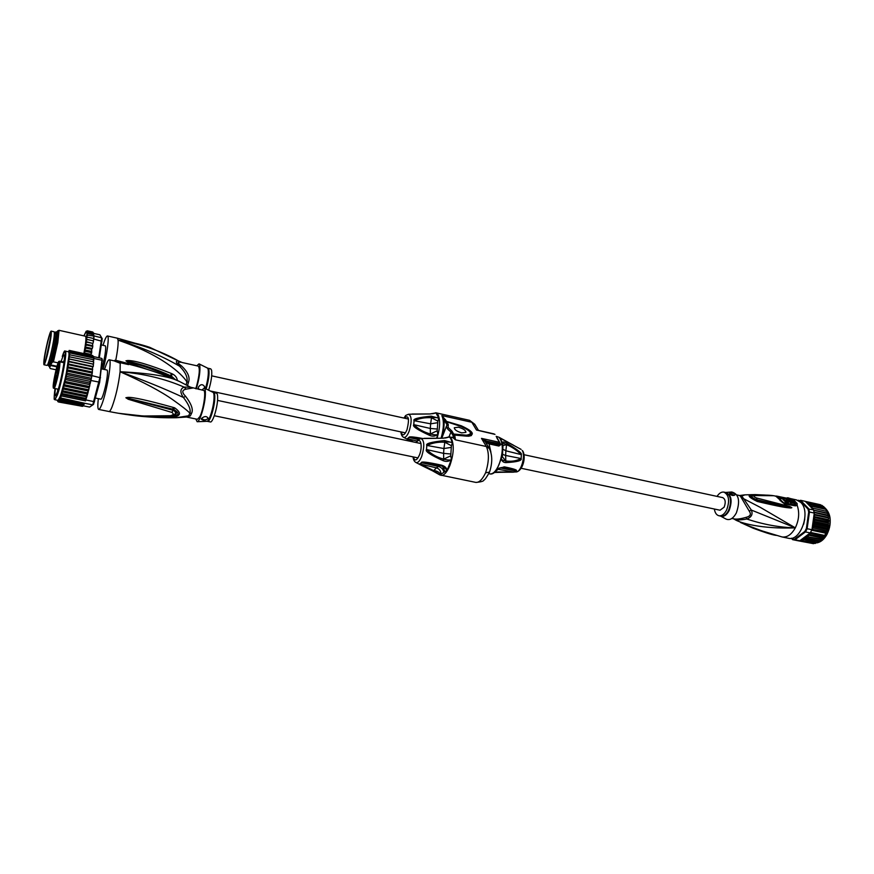 <?xml version="1.0" encoding="UTF-8"?>
<svg xmlns="http://www.w3.org/2000/svg" width="874" height="874" viewBox="0 0 874 874"><rect width="100%" height="100%" fill="white"/><g stroke="black" fill="none" stroke-linecap="round" stroke-linejoin="round"><path stroke-width="1.31" d="M521.144 468.278L720.045 510.219L724.164 507.16C725.923 502.31 725.442 499.13 722.732 497.623L524.039 454.72M717.041 496.388C719.171 493.154 721.476 491.723 723.967 492.117C729.036 494.957 729.921 500.922 726.622 510.023C724.393 514.218 721.826 516.13 718.931 515.747C716.494 515.092 714.965 512.852 714.342 509.018M720.547 516.086L725.966 519.036C729.735 520.653 733.199 518.61 736.356 512.918C740.409 500.944 738.869 493.974 731.735 491.986L725.584 492.477M729.866 494.072C731.691 495.656 733.406 495.897 734.99 494.804L734.826 493.886C732.696 492.772 730.959 492.586 729.615 493.329L729.866 494.072M731.855 518.446L734.127 518.916C736.618 519.44 740.617 518.916 746.123 517.342L746.833 519.014C763.439 524.531 779.597 527.47 795.318 527.841C791.516 534.593 787.081 537.63 782.022 536.942L753.169 528.224L743.676 523.908M749.236 511.126L751.334 510.045L742.507 497.077L740.365 496.082L749.236 511.126C751.421 514.218 750.384 516.283 746.123 517.342M733.69 518.828L734.411 519.254C739.284 522.87 761.658 529.229 795.318 527.841L751.334 510.045C753.071 514.196 751.574 517.179 746.833 519.014C740.431 520.216 736.05 520.15 733.69 518.828L734.411 519.254M745.915 524.826L762.62 531.163L776.789 535.412C772.9 533.981 767.754 533.555 746.276 524.979L734.575 519.342M776.789 535.412L775.293 535.259C771.447 534.615 764.073 532.266 753.169 528.224L743.577 523.865M741.96 497.863L760.391 507.412L795.318 527.841C799.022 520.008 799.644 512.535 797.197 505.401L797.121 503.522L793.363 499.6L777.226 496.203C775.467 495.875 775.183 496.017 776.352 496.629L784.59 504.014L795.395 505.838L797.197 505.401L783.399 502.616L778.406 497.798M740.354 496.082L739.076 495.416L741.534 496.159L744.866 494.859L755.202 494.597M755.387 494.608L751.039 494.673C747.172 495.318 749.226 497.579 757.212 501.447L757.998 501.632C781.269 507.073 786.338 507.761 790.904 507.98L791.844 507.674L790.02 506.603L756.622 497.994C754.044 497.033 753.344 496.268 754.513 495.689C762.237 494.903 768.65 494.924 773.752 495.744L788.785 498.704M787.048 497.863L787.791 498.016M787.78 497.754L790.751 498.672L790.457 499.262L793.843 501.305L795.602 504.637M782.022 536.942L788.315 538.242C800.595 541.891 811.148 511.782 800.77 502.397L796.487 499.917L789.976 498.475M797.121 503.522L794.816 503.686L794.204 504.462M784.59 504.014L783.76 502.987L794.564 504.833L795.395 505.838M783.399 502.616L781.695 501.425M777.204 496.956L778.483 497.393M778.636 497.088L777.226 496.203M789.124 498.923L790.457 499.262M789.725 499.371L791.855 500.332M777.871 497.393L778.472 497.382M794.248 502.681L793.417 501.468L786.895 498.18L790.73 501.982L792.183 502.266L790.992 500.616L794.248 502.681L793.898 503.369L792.084 502.463M792.183 502.266L791.833 502.943L790.38 502.67L789.167 501.01M779.695 498.366L778.406 497.535L778.756 496.847L780.045 497.688L779.695 498.366L782.591 498.803M789.146 501.589L788.796 502.266C787.452 502.987 785.857 502.397 784.033 500.507L782.536 498.923L782.875 498.246L784.371 499.83C786.218 501.709 787.813 502.288 789.146 501.589L785.934 497.994L778.756 496.847M792.827 502.386L792.478 503.074M790.73 501.982L790.38 502.67M789.539 500.332L789.2 501.01M785.529 498.715L780.045 497.688M785.606 498.562L787.376 500.573L786.01 500.092L786.633 499.819L785.486 498.672L782.875 498.246M786.633 499.819L786.338 500.376M798.41 500.616L799.929 500.693L807.98 509.018L808.69 512.011L806.385 528.497L804.845 531.436L794.521 539.182L792.347 539.061L791.571 538.22M804.79 518.938L803.654 524.258M794.521 539.182L794.979 539.782L792.609 539.651L797.394 540.635L792.609 539.651L791.331 538.264M792.609 539.651L792.347 539.061M797.394 540.635L799.765 540.766L809.411 533.566L806.822 536.658L821.331 539.717L821.877 539.236L806.855 536.647M812.317 543.442L797.733 540.7M813.465 543.683L799.404 540.788M813.541 543.683L814.262 543.246M809.411 533.566L810.264 532.932L805.446 531.927L794.979 539.782L799.765 540.766M806.385 528.497L807.128 528.715L806.331 530.365L805.446 531.927L804.845 531.436M809.958 533.227L824.28 536.385L824.685 535.445L810.548 532.474L812.001 529.338L826.607 532.037L828.246 525.766L814.513 522.827L813.454 523.952L828.017 527.055M824.685 535.445L825.864 533.227L811.717 530.245M823.352 537.455L809.63 534.593L808.363 535.139L822.882 538.166L824.28 536.385M822.882 538.166L821.877 539.236M825.864 533.227L826.607 532.037M827.656 528.344L813.923 525.416L813.465 524.116L812.132 528.399L814.273 513.049L809.466 512L807.128 528.715L811.946 529.731M814.273 513.049L813.497 509.771L805.293 501.348L800.518 500.289L808.69 508.723L809.466 512L808.69 512.011M812.132 528.399L812.121 529.36M807.98 509.018L813.497 509.771M814.098 514.273L828.126 517.31L828.519 515.879L814.186 512.525M814.109 512.131L827.711 515.103L827.973 513.584L813.639 510.241M828.301 515.605L827.711 515.103M813.596 510.088L827.088 513.038L827.208 511.465L813.301 508.242L812.733 508.996M827.744 513.333L827.088 513.038M798.126 500.267L799.929 500.693M828.334 519.648L828.628 518.031L814.918 515.059L813.792 516.501L828.334 519.648L828.923 520.86L815.016 517.594L813.858 518.916L828.399 522.051L828.923 520.86M828.628 518.031L828.126 517.31M813.792 516.501L815.016 517.594M828.607 523.155L814.874 520.205L813.781 521.407L828.334 524.531L828.399 522.051M813.858 518.916L814.874 520.205M813.781 521.407L814.513 522.827M828.246 525.766L828.334 524.531M813.923 525.416L812.907 526.498L827.449 529.578M826.859 530.846L813.126 527.94L812.197 528.989M812.907 526.498L813.126 527.94M814.918 515.059L814.065 514.567M817.933 541.814L816.928 542.863L801.928 539.16L801.524 540.635L800.715 540.056M819.725 540.777L805.555 537.783L819.725 540.777L818.927 541.88L803.556 538.57L803.25 540.045M820.304 540.744L821.331 539.717M806.822 536.658L806.593 537.903M808.363 535.139L808.166 536.385M809.827 533.359L809.63 534.593M805.194 537.772L804.943 539.138M816.993 542.874L816.95 542.874C820.894 542.055 824.237 539.171 826.979 534.222C831.993 522.117 830.999 513.06 823.996 507.051C831.076 513.016 832.103 522.073 827.088 534.211C824.368 539.127 821.036 542.011 817.092 542.852L816.928 542.863M815.322 543.442L816.097 542.699M815.191 543.442L801.524 540.635M806.036 502.102L806.964 501.742L806.986 503.074L808.505 502.441L808.374 503.883L809.925 503.446L809.663 504.975L811.225 504.768L810.799 506.363L812.35 506.374L811.782 508.002L813.301 508.242M820.555 504.757L806.964 501.742M822.117 505.445L808.505 502.441M822.194 505.478L822.663 506.264M823.559 506.461L809.925 503.446M823.669 506.516L824.062 507.608M825.274 509.225L824.859 507.783L811.225 504.768M826.28 511.093L826.006 509.389L812.35 506.374M806.942 501.742L805.325 501.381M739.076 495.416L736.88 494.935M754.513 495.689L752.197 495.962C751.454 497.055 752.94 498.311 756.666 499.709L791.746 507.641L756.753 500.376C750.012 497.503 748.537 495.886 752.339 495.525L751.039 494.673M757.998 501.632L756.742 500.365C751.301 498.125 749.848 496.53 752.361 495.558L751.64 494.651M752.623 495.776L755.529 495.329M757.212 501.447L756.622 497.994M791.844 507.674L790.02 506.603M790.904 507.98L791.833 507.728M740.584 522.532L746.276 524.979M764.608 531.818L775.293 535.259M729.593 493.384L734.411 495.318M451.508 437.361L453.781 436.924L455.441 439.841L486.359 446.516C489.287 453.082 489.036 461.854 485.594 472.801C482.382 479.531 479.116 482.732 475.773 482.393L439.83 474.932L447.16 470.234C446.57 467.754 444.68 466.071 441.49 465.165L441.162 465.842L433.832 464.094L440.78 465.722M451.399 445.729L452.459 442.725L444.538 440.562L444.484 442.178C437.699 441.894 431.92 442.998 427.157 445.5L443.916 448.537L444.811 442.233L451.399 445.729L450.755 455.835L451.41 459.44C450.667 460.292 448.111 460.205 443.741 459.178L443.227 460.718C446.297 461.931 449.028 461.505 451.41 459.44L447.16 470.234L442.812 466.432M432.717 470.889L433.777 470.594L439.819 474.921L432.575 470.857L433.46 470.518L420.055 463.996L436.388 467.852L433.777 470.594C436.836 470.846 439.01 472.004 440.288 474.069M422.481 465.897L432.564 470.846L422.481 465.897L419.738 463.876L421.487 462.696C420.875 461.308 427.419 462.106 441.108 465.066M433.012 471.031L439.841 474.932M421.487 462.696L438.486 466.465L439.917 465.525M419.738 463.876L421.803 462.805L433.832 464.094M441.49 465.165L441.173 465.842L442.834 466.443L441.195 465.831M442.594 466.334L444.713 471.228M444.178 440.594C431.111 442.026 425.321 443.642 426.818 445.456L426.523 449.564C424.786 451.17 430.237 454.841 442.867 460.565L443.227 460.718M413.063 456.884C413.347 459.768 414.298 461.625 415.904 462.477C417.816 463.165 419.76 461.133 421.716 456.37C424.698 446.243 424.436 440.299 420.929 438.551L443.26 438.202L449.291 437L445.685 437.95M442.867 460.565L443.391 459.036C436.661 457.189 431.155 454.043 426.873 449.629L443.599 453.377L443.708 459.112L450.755 455.835M444.538 440.562L444.855 442.157C449.323 441.873 451.858 442.069 452.459 442.725L450.35 437.776L449.291 437L443.052 438.202M443.26 438.202L442.681 438.213M442.878 438.213L424.207 438.333M443.38 434.094L444.385 420.176L441.883 415.674C444.123 420.929 443.861 428.413 441.108 438.136M400.926 431.909C401.122 434.64 401.996 436.432 403.57 437.306C405.383 437.95 407.229 435.929 409.13 431.232C411.971 421.563 411.774 415.904 408.562 414.232L430.063 413.97L435.94 412.899L433.307 413.621M437.852 421.104L438.89 418.242L431.253 416.166L431.199 417.717C424.622 417.401 419.017 418.417 414.396 420.765L430.631 423.824L431.505 417.772L437.852 421.104L437.197 430.795L437.819 434.258C437.175 435.11 434.706 435.023 430.412 434.017L429.91 435.481C432.881 436.672 435.525 436.257 437.819 434.258L436.672 438.169M410.398 440.911L407.306 438.65L408.956 437.437C408.813 436.421 413.304 436.76 422.393 438.453M413.315 441.927L407.612 438.77L417.029 441.064M408.956 437.437L418.395 439.622M407.306 438.65L409.261 437.546L420.241 438.661M430.904 416.188C418.242 417.477 412.626 418.985 414.058 420.722L413.763 424.666C412.08 426.206 417.346 429.757 429.571 435.339L429.91 435.481M429.571 435.339L430.074 433.875C423.573 432.051 418.242 429.003 414.101 424.72L430.303 428.468L430.39 433.952L437.197 430.795M431.253 416.166L431.548 417.696C435.842 417.433 438.289 417.619 438.89 418.242L435.94 412.899L429.888 413.97M430.063 413.97L429.516 413.97M429.691 413.97L411.993 414.036M432.073 413.784L435.864 412.79L469.502 420.318L471.84 422.273L441.84 415.576L446.177 420.809L445.041 421.334L461.243 425.769L446.09 421.268M495.613 472.342L513.519 472.168L515.988 470.988C518.118 470.223 514.294 468.868 504.517 466.913L497.044 469.109L496.421 470.463M502.736 453.912L501.305 458.719C501.927 461.33 503.49 462.619 506.002 462.608L506.09 460.991C511.661 461.745 516.589 460.915 520.882 458.5L505.642 455.452L505.795 460.937L502.353 456.763L502.976 445.915M506.297 462.597C517.157 461.964 522.106 460.62 521.166 458.566L521.33 454.655C522.412 453.508 517.714 449.771 507.215 443.435L506.931 443.271C504.506 441.785 502.9 441.578 502.102 442.615L502.878 444.702M496.137 470.944L495.733 471.971L513.781 472.069L498.267 469.316L496.421 470.594M516.261 471.938C521.166 472.058 525.798 455.267 522.171 450.46L522.772 450.995C526.465 457.2 522.543 471.042 516.261 471.938L494.575 472.463M501.086 467.514L500.485 467.994L515.693 470.966C514.546 469.677 512.164 468.792 508.57 468.3L507.75 468.136M506.002 462.608L505.795 460.991C502.867 460.489 501.37 459.735 501.305 458.719L497.044 469.109L504.243 466.869M498.65 437.098L500.715 439.01L502.102 442.615L506.865 444.811L506.931 443.271M507.215 443.435L506.865 444.811C512.339 447.138 517.058 450.394 521.057 454.578L505.86 450.798L506.57 444.735L502.976 445.467M499.087 437.328L513.551 445.248M505.5 440.999L499.469 437.743C503.358 443.424 503.249 452.284 499.12 464.345C496.192 471.042 493.111 474.232 489.866 473.905L488.85 473.675M521.079 449.378L505.303 440.9M490.915 452.251L489.058 443.894L498.901 446.035L500.835 444.637L496.989 438.147L496.377 436.497L497.776 436.803M485.594 472.801L489.538 472.102M500.234 443.872L499.098 444.953L489.254 442.812L489.058 443.894L485.726 442.244L485.037 441.359L485.605 440.507L481.487 438.377L485.037 441.359L489.429 448.646M485.726 442.244L486.359 441.042L485.605 440.507M453.715 434.979L452.459 434.586L453.103 435.722L453.999 435.023L467.295 436.202C475.576 434.946 473.555 431.472 461.243 425.769M453.999 435.023L453.311 435.23M467.295 436.202L453.879 434.957L453.103 435.722L453.781 436.924L454.906 436.312L453.945 434.968M446.352 421.771L445.653 422.426L446.712 421.76L461.275 426.556C471.479 431.275 473.14 434.159 466.29 435.186L453.628 434.05L452.022 431.199L450.973 431.92L449.061 436.825L451.585 438.999C454.251 445.598 453.693 454.404 449.902 465.427C447.018 472.321 444.047 475.62 440.988 475.347M461.756 432.881L465.918 432.368C465.798 430.369 463.318 428.653 458.5 427.222L454.316 427.736C454.425 429.735 456.905 431.45 461.756 432.881M446.188 421.727L445.991 420.787M445.849 421.956L446.527 421.749M445.489 419.586L444.385 420.176L447.073 424.961M452.022 431.199L448.111 427.408L448.275 424.535L446.669 425.627C446.079 427.331 447.51 429.429 450.973 431.92L452.459 434.586L453.661 434.531M478.154 430.314L478.876 430.565M496.192 436.323L500.278 443.817L486.359 441.042L489.254 442.812M500.824 444.32L500.212 443.948M500.835 444.637L500.19 444.014M498.901 446.035L499.6 442.342L500.157 444.101M504.517 466.913L503.5 467.404M503.817 467.448L508.482 468.278M47.688 341.144C49.326 334.687 50.484 331.333 51.151 331.104C51.73 333.66 50.474 341.592 47.371 354.877C45.732 361.279 44.585 364.567 43.94 364.753C43.361 362.153 44.607 354.276 47.688 341.144M49.927 334.622C47.622 339.625 42.968 363.464 44.552 362.218L45.109 361.333C47.251 356.898 51.85 333.955 50.659 333.671L49.927 334.622M43.94 364.753L47.021 365.408C47.677 365.223 48.824 361.934 50.474 355.543C53.587 342.269 54.833 334.349 54.21 331.792L51.151 331.104M54.876 333.376L55.554 332.841C56.766 333.868 51.664 359.181 49.25 364.054L48.671 365.004L48.267 364.239M54.745 333.344L55.401 332.218C56.144 332.044 55.881 335.583 54.636 342.87C51.861 356.942 49.742 364.491 48.278 365.507L48.136 364.207M55.466 332.186L56.176 331.803C56.734 332.273 56.417 335.944 55.226 342.805L50.233 363.486L49.075 366.053L48.321 365.561M48.813 366.206L50.004 366.457L49.075 366.053M83.838 353.577C85.696 344.05 86.318 338.271 85.707 336.272L59.039 330.317L57.662 330.875C58.219 331.541 57.87 335.463 56.635 342.619L52.047 362.393L51.435 363.737L50.233 363.486M52.047 362.393L53.423 361.869L58.121 362.874M56.996 366.272L50.878 364.971L50.747 365.54L50.878 364.971M50.266 366.304L49.665 367.626L50.353 368.577L56.056 369.778M51.435 363.737L56.439 343.067C57.618 336.206 57.924 332.546 57.367 332.065L56.176 331.803M57.662 330.875L57.16 332.022M49.731 367.725L49.447 366.348M87.258 330.82L86.723 331.847L87.739 331.312L93.573 332.928M87.739 331.312L86.854 332.797L87.892 332.196L93.256 333.409L93.715 334.862M87.892 332.196L87.083 332.863L84.341 353.686M86.493 331.246L84.046 335.529M93.704 336.468L93.824 335.834L101.69 337.856L99.876 334.786L93.66 333.398M91.136 355.161L91.191 354.462L84.407 352.976M84.734 351.894L85.619 351.337L91.049 352.528L91.169 354.658M85.619 351.337L84.964 350.703M91.049 352.528L91.77 351.435L84.986 349.95M85.313 348.759L86.209 348.147L91.639 349.338L91.77 351.435M85.51 347.022L92.283 348.518L92.644 347.131L92.72 345.733L85.958 344.247M91.639 349.338L92.283 348.518M86.209 348.147L85.521 347.612M85.838 345.754L86.734 345.077L92.152 346.279L92.644 347.131M92.152 346.279L92.786 346.191M86.734 345.077L86.013 344.662M86.275 342.914L87.171 342.204L92.578 343.406L92.72 345.733M92.578 343.406L86.318 341.658M87.171 342.204L86.417 341.898M93.081 343.154L93.507 340.882L86.602 339.32M86.635 340.292L87.509 339.56L92.917 340.762L93.42 341.647M92.917 340.762L93.42 341.548M87.509 339.56L86.745 339.374M93.354 340.816L93.835 338.555L93.485 340.871M86.897 337.943L87.761 337.2L93.835 338.555L93.966 336.523L93.573 338.5M87.761 337.2L86.963 337.135M87.061 335.9L87.903 335.168L93.988 336.129M87.903 335.168L87.094 335.212M87.116 334.196L87.946 333.497L93.332 334.698L93.824 335.834M93.332 334.698L93.846 335.288M87.946 333.497L87.116 333.649M93.638 333.584L93.092 332.513M86.755 331.432L87.476 330.842L92.819 332.044M87.476 330.842L86.537 331.257M98.718 357.739L101.69 337.856L102.203 338.62L99.876 334.786M99.308 357.87L102.203 338.62M102.04 341.286L93.791 339.046M56.832 366.829L50.747 365.54M56.865 366.719L50.801 365.43M59.039 330.317L57.826 342.499L53.423 361.869M101.439 344.968L105.306 345.82L105.721 347.033C105.645 352.681 104.323 359.968 101.734 368.904M103.001 345.306C104.946 339.101 106.431 335.977 107.458 335.966C109.523 335.758 107.131 354.407 103.132 369.21M187.56 385.467L188.511 382.222L186.927 381.938C182.076 373.843 161.177 354.615 118.099 340.183C140.168 343.744 160.324 350.682 178.591 361.006L149.869 347.393C140.321 344.105 129.734 341.712 118.099 340.183L117.324 338.183L149.869 347.393M172.604 378.551L170.812 377.065C157.691 370.98 143.598 365.867 128.544 361.738L128.281 362.448L146.941 369.276M128.281 362.448L125.954 360.842L127.648 360.514C134.847 360.449 149.476 364.786 171.533 373.548L172.44 373.952C175.368 375.449 177.018 377.655 177.4 380.572M181.606 362.284L178.591 361.006C175.313 360.689 175.641 362.415 179.563 366.173C185.463 372.127 187.921 377.382 186.927 381.938L186.129 384.691M188.511 382.222C190.248 377.36 187.877 371.898 181.421 365.845L179.563 366.173C161.024 355.456 140.539 346.792 118.099 340.183C118.361 344.269 117.575 350.998 115.739 360.383M181.421 365.845C177.411 362.939 177.182 361.749 180.732 362.262M182 362.492L198.354 366.119C200.037 368.5 199.447 375.143 196.595 386.057L195.721 388.712M196.792 365.78L199.021 363.857L199.775 365.288C200.419 371.057 199.239 378.901 196.246 388.821M208.657 390.197C211.235 381.763 212.207 375.088 211.584 370.161L210.765 368.872L208.056 368.271L208.864 369.56C209.476 374.214 208.558 380.682 206.133 388.963M204.527 386.581L204.385 388.1L204.505 386.505C202.539 383.883 200.485 384.123 198.343 387.237L198.704 389.345M201.905 390.023L204.287 388.056C205.182 388.613 205.543 390.875 205.357 394.84C204.964 405.165 199.764 422.153 197.163 421.727L195.787 418.952M199.239 389.465L198.234 388.143M125.954 360.842L127.637 361.148C142.899 364.72 157.167 369.56 170.441 375.645L171.315 376.049L170.659 377.765M127.648 360.514L127.637 361.148L125.998 360.765M172.44 373.952L171.348 376.017L170.441 375.645L171.533 373.548M174.134 379.185L171.348 376.017L175.456 379.742M50.648 336.982L45.896 359.192M210.372 421.945C212.622 422.961 217.353 408.125 217.626 399.036C217.757 395.409 217.364 393.453 216.457 393.158L213.649 392.546C214.545 392.841 214.928 394.808 214.786 398.435C214.501 407.524 209.782 422.382 207.553 421.366L210.372 421.945M201.402 418.613L201.271 419.083C203.03 420.711 205.259 420.558 207.957 418.624L208.088 418.1C206.439 415.915 204.21 416.079 201.402 418.613M185.616 396.326L183.431 397.473C188.882 404.607 191.035 409.84 189.877 413.194L191.537 413.38C193.504 409.764 191.526 404.072 185.616 396.326C181.726 392.437 181.879 390.044 186.075 389.149L184.097 387.106L190.565 387.215L203.598 390.394C206.319 390.252 203.609 409.458 199.862 416.625L197.48 419.302L186.621 417.073M179.935 381.687L179.727 381.599C170.037 376.486 150.153 373.198 120.099 371.745C143.926 382.32 161.57 391.716 173.041 399.921C182.174 406.41 187.779 410.835 189.877 413.194L188.642 415.773L190.314 415.915L185.922 417.073M176.187 417.739L186.009 417.062L188.642 415.773L176.187 417.739C154.021 418.111 131.624 416.035 108.988 411.512C109.742 411.61 110.769 410.048 112.08 406.825C115.805 396.577 118.482 384.888 120.099 371.745C143.707 373.668 165.033 378.792 184.097 387.106C180.088 388.854 179.858 392.317 183.431 397.473C164.236 388.548 143.128 379.972 120.099 371.745L120.208 363.278L114.658 361.093L114.844 360.274L120.404 362.437L120.208 363.278M120.983 413.664C128.085 414.462 137.251 417.269 169.064 417.564L170.146 417.543C180.831 416.548 182.327 413.304 174.636 407.819L173.675 407.535C147.826 400.336 132.498 396.949 127.702 397.397L125.878 397.757L128.26 399.265L171.85 412.408C174.068 413.85 173.565 414.953 170.321 415.729C146.275 417.532 130.084 414.637 122.273 413.719L119.487 413.38M190.565 387.215L179.727 381.599C163.482 374.411 146.45 368.599 128.631 364.152M120.404 362.437L120.219 361.814L128.74 363.671L128.522 364.611L120.339 362.71M117.313 360.678L114.844 360.274M104.519 369.505L106.071 364.928C107.426 361.421 108.474 359.706 109.228 359.782C112.331 359.138 106.825 392.175 101.69 404.706C100.401 407.95 99.407 409.535 98.696 409.436C97.691 408.977 97.571 405.383 98.336 398.653M101.548 368.861L107.01 370.041C107.568 370.259 107.666 372.182 107.284 375.798C106.388 384.866 102.192 400.008 100.838 399.167L95.506 398.074M83.194 405.787L89.607 407.076L93.529 404.378L99.68 382.211L102.28 359.236L101.734 358.406L93.758 356.668L93.736 359.913M89.607 407.076L92.731 404.881L84.68 403.253L83.893 404.575M93.529 404.378L92.731 404.881L99.975 377.349L101.919 360.219L93.911 358.482M61.508 395.977L85.586 400.871L85.86 399.516L61.322 394.513L60.809 397.998L84.68 403.253M84.385 403.46L59.935 398.5L60.153 399.637L83.445 404.345L84.417 403.275M60.809 397.998L59.935 398.5M85.87 399.921L94.523 401.767M85.86 399.516L86.471 395.725L87.586 394.054L62.731 388.941L63.037 390.918L61.978 391.836L62.251 393.606L61.322 394.513M60.153 399.637L59.246 399.68L59.574 400.86L58.35 400.729L58.656 402.018L82.626 406.334M59.574 400.86L82.822 405.547L83.445 404.345M82.822 405.547L83.38 405.438M58.7 400.565L59.082 401.658L82.265 406.334L83.292 405.58M84.483 403.384L83.893 404.64L59.246 399.68M58.656 402.018L58.066 400.543L58.492 401.964M57.946 401.712L57.815 400.325M54.931 399.746L57.389 395.004C61.836 382.594 67.604 350.31 65.266 351.097C64.294 352.714 66.042 347.197 62.294 356.384L62.283 356.428C68.806 336.272 63.398 376.683 57.072 394.655C54.166 402.291 53.478 400.248 55.007 388.548C53.259 404.596 54.811 397.692 54.931 399.746L58.11 400.379L60.601 395.66L64.982 379.447L65.419 381.512L88.908 386.395L89.694 385.827L89.858 384.647L64.982 379.447L65.681 376.224L66.184 378.103L89.672 383.02L91.093 379.753L90.47 382.32M64.261 382.659L64.632 384.822L88.11 389.684L88.94 388.985L89.137 387.827L64.261 382.659L65.419 381.512M63.507 385.86L63.835 387.98L87.291 392.808L88.372 390.995L63.507 385.86L64.632 384.822M62.731 388.941L63.835 387.98M59.082 401.658L58.361 401.013M82.899 406.137L82.265 406.334M57.76 400.314L57.717 401.221M57.575 400.915L57.553 400.27M102.444 360.896L101.734 358.406M69.953 351.698L68.926 353.533L69.068 351.982L69.953 351.698L93.791 356.887L93.616 358.089M70.007 352.965L68.926 354.92L69.133 353.129L70.007 352.965L93.9 358.154L93.616 359.815M91.89 375.634L92.076 374.05L91.89 375.634L100.543 377.787M99.68 382.211L90.94 380.485M91.748 376.355L91.093 379.753L91.748 376.355L67.582 371.253L66.348 372.99L69.101 354.68L93.201 359.673L93.736 360.383M85.685 399.877L86.734 396.982M62.251 393.606L85.663 398.38M86.766 396.905L61.978 391.836M63.037 390.918L86.471 395.725M87.291 392.808L87.586 394.054M88.372 390.995L88.11 389.684M89.137 387.827L88.908 386.395M89.858 384.647L89.672 383.02M66.184 378.103L64.982 379.447M90.557 381.435L65.681 376.224L66.348 372.99L66.916 374.662L91.093 379.753M69.09 350.485L68.642 351.949L69.789 350.867L68.828 352.539L68.434 351.785L65.266 351.097M92.884 355.893L69.789 350.867M69.538 350.463L92.578 355.478M93.485 356.821L93.343 356.199M61.169 361.508L61.912 359.181C63.059 355.794 63.846 354.418 64.261 355.041C65.703 356.373 60.983 381.916 57.466 391.792L55.619 395.725C54.854 396.141 54.778 393.781 55.412 388.635M64.315 359.749L63.529 362.011M57.771 389.116L57.586 391.443M56.449 378.508L59.159 362.393L60.022 361.858L63.966 362.71L60.022 361.858L59.17 362.382C59.629 366.719 54.101 390.328 53.314 387.39C52.232 385.838 57.269 362.295 58.798 361.705L59.651 361.181L63.999 362.502M58.798 363.966L56.307 371.472L55.914 370.685L53.39 386.046L57.487 373.875M56.788 370.128L57.706 365.19L56.788 370.128M57.323 371.177L58.503 366.719L57.323 371.177M54.942 383.533L55.86 378.54L54.942 383.533M53.926 381.304L55.084 376.902L53.926 381.304M58.558 366.348L58.875 363.824L58.514 366.359M53.926 386.111L54.407 384.101L54.024 386.133M53.642 384.636L53.838 382.845L53.369 384.582M57.138 375.47L54.887 375.296M56.318 371.658L55.914 370.685M53.806 383.336L53.609 384.56L53.762 383.336M69.953 354.636L68.828 356.679L93.092 361.716L93.627 362.513M92.076 374.05L91.639 372.914L92.327 372.674L92.557 366.807L93.19 366.785L93.398 365.07L92.873 364.108L93.485 364.207L93.627 362.655L93.092 361.716M93.529 361.836L93.201 359.673M92.316 372.04L67.484 366.763L68.194 367.932L91.639 372.914M91.792 375.077L66.948 369.822L67.582 371.253M68.194 367.932L66.948 369.822M92.742 369.167L67.954 363.868L68.729 364.764L92.141 369.757M68.729 364.764L67.484 366.763M93.343 364.097L68.631 358.788L69.538 359.094L68.336 361.191L69.177 361.792L92.557 366.807M69.177 361.792L67.954 363.868M68.336 361.191L93.092 366.501M69.538 359.094L92.873 364.108M69.789 356.69L68.631 358.788M91.213 378.234L66.348 372.99M66.916 374.662L65.681 376.224M117.192 360.656L128.74 363.671M192.586 388.034L186.075 389.149M170.222 415.893L174.691 414.473C176.133 412.779 175.51 411.348 172.844 410.201L126.02 397.812L173.456 409.316C180.47 413.424 179.399 415.74 170.244 416.275L170.146 417.543M173.675 407.535L172.495 409.054L173.423 409.327C178.285 412.604 177.225 414.91 170.233 416.232L169.174 416.297L169.064 417.564M170.222 416.068L159.45 416.516M122.994 413.839L119.476 413.369M120.23 413.457L122.218 413.708M122.294 413.719L143.194 416.013L170.321 415.729M174.636 407.819L171.85 412.408M125.878 397.757L128.587 398.544L128.26 399.265M127.702 397.397L127.659 397.998L125.932 397.681M208.088 418.111L207.957 418.559C205.882 420.318 203.74 420.274 201.523 418.406M718.931 515.747L720.864 516.152C723.759 516.534 726.327 514.622 728.566 510.427C731.866 501.337 730.981 495.372 725.901 492.543L723.967 492.117M720.613 516.097C723.748 517.102 726.589 515.267 729.135 510.58C732.576 500.671 731.418 494.64 725.649 492.488M793.363 499.6L791.21 499.917M794.215 502.747L794.816 503.686M780.045 500.551L781.159 501.13L780.438 499.994L776.352 496.629M784.033 500.507L784.371 499.83M814.109 514.611L814.197 515.638M814.251 517.069L814.24 518.195M814.164 519.538L814.022 520.937M813.891 521.887L813.53 523.81M806.8 536.702L805.555 537.783M804.954 538.231L804.058 538.81M803.184 539.28L802.441 539.608M801.469 539.946L800.759 540.11M827.012 534.222L825.089 537.215M829.644 515.857C830.923 522.04 830.06 528.125 827.055 534.123M806.09 502.058L806.735 502.266M807.609 502.659L808.21 503.009M809.018 503.588L809.575 504.069M810.307 504.811L810.799 505.412M811.443 506.319L811.87 507.029M812.405 508.089L812.754 508.897M440.988 473.839C440.714 470.725 439.185 468.726 436.388 467.852L438.486 466.465C441.337 467.317 443.14 469.152 443.894 471.971M426.523 449.564L426.818 445.456M450.94 454.021L443.599 453.377L443.916 448.537L451.366 447.368M416.374 442.583C420.394 435.918 423.038 446.122 419.487 454.906C416.723 460.827 414.68 461.505 413.358 456.949M454.906 436.312L455.441 439.841L452.907 437.656L449.072 436.825L444.833 438.038M435.864 412.79L438.093 414.746C440.43 420.241 440.081 428.052 437.066 438.169M413.763 424.666L414.058 420.722M437.382 429.047L430.303 428.468L430.631 423.824L437.808 422.677M404.181 418.111C408.693 414.604 409.633 418.515 406.978 429.844C404.312 435.689 402.379 436.388 401.188 431.964M514.076 472.091L515.988 470.988M499.709 467.907L497.535 469.24M521.33 454.655L521.166 458.566M503.151 449.334L505.86 450.798L505.642 455.452L502.714 454.436M496.388 436.508L499.6 442.342L481.487 438.377L486.359 446.516L489.353 448.526C492.477 455.059 492.532 462.936 489.516 472.168M494.99 434.378L476.483 430.03L471.84 422.273L474.855 424.425M468.464 436.268L471.315 435.58L466.978 436.181M466.498 436.071L453.682 434.05M448.275 424.535L446.723 421.76M469.36 431.068L471.086 433.646C471.195 435.23 469.644 435.918 466.432 435.7L466.29 435.186M471.064 433.504L471.086 433.646C470.201 430.937 466.924 428.555 461.264 426.501L461.221 426.534M461.275 426.556L446.767 421.738M461.09 426.446L461.144 426.217C469.677 429.615 473.063 432.739 471.315 435.58L471.315 435.58M477.75 430.227L494.061 433.919M91.552 353.216L91.726 352.288M92.644 347.044L92.775 346.213M208.056 368.271L207.466 368.063L208.143 369.309C208.744 373.908 207.848 380.354 205.456 388.624M213.649 392.546L213.048 392.35C213.846 392.841 214.174 394.797 214.032 398.205C213.737 407.087 209.236 421.661 206.919 421.312L197.163 421.727M191.537 413.38L190.314 415.915M62.677 389.159L58.755 400.467M64.829 380.529L64.49 381.993M64.086 383.697L63.649 385.434M63.365 386.57L62.775 388.81M86.777 396.862L87.422 394.687M65.561 377.197L65.255 378.606M60.022 361.88L59.672 366.457C58.58 374.87 54.898 389.061 54.002 388.34L58.285 389.225M64.042 362.12L59.661 361.181L64.042 362.12M59.607 361.563L58.798 361.705L58.34 363.923M59.17 361.825L59.093 362.71M58.613 362.557L57.76 368.522M57.105 373.242L59.159 362.382M57.334 368.402L56.307 371.472M56.679 377.492L55.007 380.802L53.696 386.69M55.128 380.277L53.871 385.915M56.165 371.341L54.712 380.146M55.27 376.115L56.985 376.126M57.094 373.056L57.466 373.985M69.133 353.129L69.133 353.73M69.101 354.68L69.057 355.445M92.141 373.733L92.316 372.717M67.484 367.331L67.243 368.675M67.986 364.283L67.79 365.551M68.97 356.603L68.882 357.521M68.74 358.875L68.609 359.924M68.412 361.443L68.238 362.612M66.26 373.853L65.976 375.263M66.905 370.543L66.642 371.931M87.706 393.661L88.154 392.011M88.58 390.394L88.908 389.072M89.41 387.018L89.672 385.893M90.186 383.664L90.415 382.572M782.896 502.714L781.443 501.545M824.564 535.981L826.498 532.277M823.942 536.92L823.352 537.729M827.962 527.983L827.7 528.923M827.263 530.31L826.695 531.818M828.486 525.536L828.366 526.203M740.278 495.416L744.768 494.87M765.34 495.077L755.54 494.608M753.628 495.536L773.414 495.711M415.904 462.477L422.24 465.766M433.941 464.127L435.001 464.356M420.929 438.551C416.352 440.507 418.777 439.174 416.079 442.517M403.57 437.306L410.146 440.78M408.562 414.232C404.116 416.155 406.552 414.768 403.919 418.056M508.57 468.3L503.358 467.404L499.152 468.136L496.978 469.884C494.334 473.162 491.964 474.506 489.866 473.905M475.86 482.415C481.137 481.967 483.825 481.17 483.901 480.034C484.524 480.23 486.381 477.63 489.473 472.255M446.603 425.78L441.818 438.136M478.439 430.369L474.757 424.261L469.589 420.339M49.075 364.414L47.862 364.152M55.685 333.551L54.472 333.289M83.959 335.747L86.198 331.191M91.737 352.244L91.541 353.282M107.458 335.966L117.324 338.183M207.466 368.063L199.021 363.857M211.694 375.842L408.497 419.061M210.263 390.984L405.503 432.892M217.539 400.401L421.017 443.566M214.294 415.74L418.001 457.91M207.553 421.366L206.919 421.312M213.048 392.35L204.287 388.056M109.228 359.782L114.68 360.973M98.696 409.436L108.988 411.512M83.817 404.782L83.38 405.536M86.078 399.101L87.476 394.513M59.017 361.344C58.361 360.886 56.69 366.949 54.002 379.556C52.418 391.847 53.74 386.931 54.002 388.34M57.105 372.018L56.351 371.712M93.747 360.547L93.758 359.957M93.616 362.655L93.671 361.912M92.327 372.674L92.131 373.821M88.198 391.88L87.684 393.77M88.94 388.985L88.569 390.47M89.694 385.827L89.399 387.084M90.437 382.506L90.175 383.719M120 413.435L122.273 413.741"/></g></svg>
